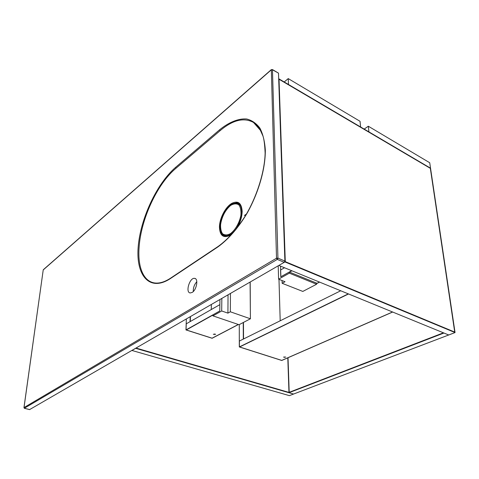 <?xml version="1.0" encoding="UTF-8"?>
<svg xmlns="http://www.w3.org/2000/svg" width="479" height="479" viewBox="0 0 479 479"><rect width="100%" height="100%" fill="white"/><g stroke="black" fill="none" stroke-linecap="round" stroke-linejoin="round"><path stroke-width="0.72" d="M316.565 283.556L319.433 282.053L316.565 283.556M291.939 270.797L289.561 272.126L291.939 270.797M291.681 270.689L280.784 276.796L280.574 270L284.508 267.755M316.571 283.664L319.559 282.101M215.071 334.007L215.508 334.414L213.311 334.294L215.071 334.007M186.295 329.965L212.089 338.192L238.314 324.475L212.089 338.192L186.05 329.887L212.951 315.038L186.295 329.965M230.441 293.465L230.345 311.793L250.415 318.786L239.045 324.72L212.939 315.865L212.957 314.811L219.783 310.985L219.867 304.644L186.265 323.816L186.05 329.887L186.181 323.864L185.966 329.935L212.119 338.276L238.434 324.517M219.927 299.549L219.783 310.985L185.966 329.935M250.355 311.913L250.188 282.035M211.359 304.506L211.269 309.548M190.456 316.607L190.295 321.517L190.456 316.607M190.205 316.751L190.043 321.66L186.181 323.864L186.355 318.978M283.987 357.358L283.646 357.035L285.712 357.065L283.987 357.358M281.748 360.4L392.57 311.991L281.748 360.4L239.392 346.898L281.748 360.4M348.526 293.962L239.614 346.964L348.526 293.962M392.672 312.033L281.754 360.471L239.302 346.94L239.386 341.036L239.392 346.898L348.293 293.867M239.302 346.94L239.296 341.084L340.719 290.765M278.982 279.335L280.197 320.792M243.464 322.415L243.53 338.982L243.464 322.415M243.248 322.529L243.308 339.09L239.296 341.084L239.278 324.594M360.04 121.301L360.597 126.977L288.478 84.49L288.226 78.598L360.04 121.301M284.215 81.981L288.226 78.598M429.723 162.74L430.531 168.177L278.688 78.724L284.921 261.929L455.05 332.57L430.531 168.177L368.908 131.875L368.321 126.228L429.723 162.74M364.184 129.09L368.321 126.228M288.023 357.735L289.196 392.307L443.446 332.821L289.196 392.307L288.023 357.735M284.921 261.929L278.856 265.438L448.715 334.977L443.955 333.031L288.975 392.726L287.795 357.831M455.05 332.57L293.555 394.049L288.975 392.726M136.09 348.077L288.963 392.397L136.09 348.077M131.953 350.472L289.382 395.636L293.555 394.049L135.659 348.323L131.953 350.472M454.727 332.073L430.334 168.339L279.029 79.251L285.28 261.648L454.727 332.073L430.334 168.339L279.029 79.251L285.28 261.648L454.727 332.073M224.286 234.926L227.076 236.345M240.614 205.09L238.542 204.102M192.151 292.435C196.671 289.981 198.641 278.533 194.606 278.365C189.726 277.323 185.122 292.579 190.211 292.95L192.151 292.435M196.821 281.7C194.33 284.502 193.157 287.777 193.288 291.519M233.177 232.752L229.309 235.692C223.088 238.189 219.801 235.333 219.448 227.124C219.442 218.514 225.423 206.892 231.86 203.324C238.105 200.372 241.542 203.03 242.164 211.299C242.021 217.4 240.039 223.328 236.219 229.088M239.452 203.695L237.273 202.653L232.141 203.803L230.986 204.551C220.466 211.49 215.885 235.399 225.01 236.404L229.657 235.47M220.083 130.695L176.044 168.195C156.968 184.014 140.898 219.532 139.108 247.284C137.323 269.761 145.203 285.604 160.034 282.772C163.267 282.167 166.734 280.658 170.446 278.251L218.089 246.487C227.495 239.734 236.866 229.489 246.128 214.604C257.696 194.702 264.809 170.35 265.127 153.082C264.797 145.155 264.085 139.491 262.995 136.102L259.636 128.641L253.505 122.45C243.889 117.217 232.746 119.96 220.083 130.695L219.58 129.803C228.92 122.259 238.368 118.343 246.595 118.978C251.834 120.235 256.271 123.283 259.899 128.132C262.917 133.952 264.731 141.287 265.33 150.131C265.414 168.901 258.63 192.48 247.29 212.892C238.494 227.687 228.196 239.53 217.879 246.942L170.213 278.694C149.58 292.094 135.922 275.611 138.144 247.409C140.251 219.172 156.543 183.9 175.577 167.369L219.58 129.803M260.366 129.863C258.48 126.618 256.193 124.145 253.505 122.45L260.929 130.923M235.243 230.303C241.063 221.819 243.128 214.035 241.44 206.94L239.536 203.773L237.273 202.653L239.159 203.461L236.985 203.401C245.727 204.186 241.087 227.896 230.836 234.075C228.812 235.423 226.95 235.949 225.268 235.656L223.28 234.77M272.377 69.521L278.497 73.131L284.891 261.055L284.239 262.324L29.644 409.563M278.497 73.131L272.461 69.778L271.234 69.898L43.224 269.934L24.01 407.575L276.509 258.217L271.342 69.599L272.461 69.778L277.934 258.133L277.281 259.408L24.345 408.252M278.203 265.821L278.592 279.179L285.029 281.73L282.161 283.305L302.818 291.43L316.601 284.239L316.535 283.107L289.304 272.018L280.862 276.754L280.532 266.126M316.601 284.239L289.346 273.168L289.304 272.018M230.345 311.793L227.914 313.128L221.693 310.973L221.837 298.447M212.939 315.865L221.693 310.973M282.161 283.305L282.071 280.556M250.415 318.786L250.092 282.089M227.914 313.128L228.04 294.854M244.332 215.514L246.44 214.065M278.592 279.179L289.346 273.168M230.525 233.602C235.351 229.92 239.476 222.681 240.877 215.382C241.248 210.754 240.56 207.233 238.805 204.826C236.524 203.395 233.818 203.587 230.674 205.401C225.699 209.712 222.37 215.64 220.693 223.184C220.274 227.675 220.879 231.183 222.501 233.698C224.669 235.303 227.339 235.273 230.525 233.602M229.309 235.692L229.447 235.47C230.656 234.955 232.255 233.632 234.255 231.495M231.86 203.324L232.141 203.803M224.92 236.392L223.406 234.866M284.239 262.324L277.281 259.408L276.509 258.217L277.934 258.133L284.891 261.055M24.01 407.731L24.507 408.312L29.794 409.599M43.194 270.138L23.956 407.635L24.435 408.336L29.722 409.617M217.879 246.942L218.089 246.487M176.044 168.195L175.577 167.369M170.213 278.694L170.446 278.251M236.985 203.401C225.441 200.581 213.377 233.8 225.268 235.656L226.836 236.309M195.378 278.646L194.606 278.365M271.342 69.599L43.355 269.683"/></g></svg>
